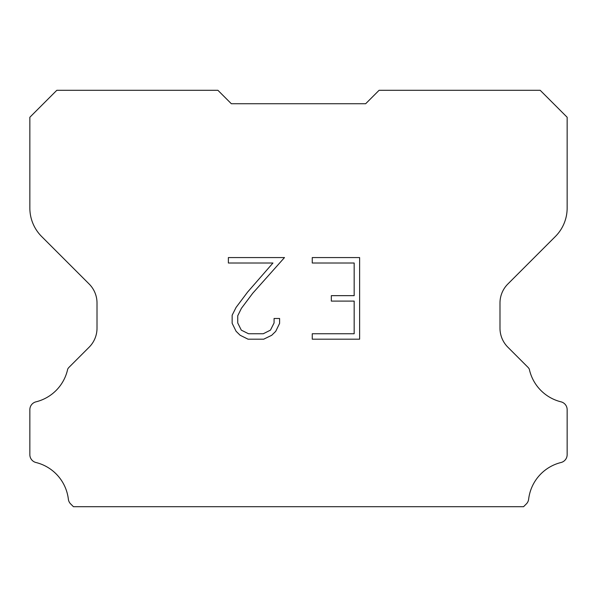 <?xml version="1.0" encoding="UTF-8"?>
<svg xmlns="http://www.w3.org/2000/svg" width="597" height="597" viewBox="0 0 597 597"><rect width="100%" height="100%" fill="white"/><g stroke="black" fill="none" stroke-linecap="round" stroke-linejoin="round"><path stroke-width="0.9" d="M354.17 333.745L354.17 301.097L331.328 301.097L331.328 295.657L354.17 295.657L354.17 263.008L312.253 263.008L312.253 257.568L359.618 257.568L359.618 339.186L312.253 339.186L312.253 333.745L354.17 333.745M279.597 318.485L279.597 323.38L275.724 331.35L271.687 335.305L263.71 339.186L248.039 339.186L240.121 335.245L236.084 331.268L232.151 323.298L232.151 315.223L236.084 307.41L247.613 292.06L272.956 263.008L228.375 263.008L228.375 257.568L284.493 257.568L252.718 293.261L241.397 308.343L237.733 315.791L237.733 322.955L241.292 330.134L248.516 333.745L263.292 333.745L270.463 330.126L274.075 322.955L274.075 318.485L279.597 318.485M231.337 103.729L217.905 90.296L56.812 90.296L29.85 117.258L29.85 208.032A40.297 40.297 0 0 0 41.656 236.524L89.147 284.015A26.865 26.865 0 0 1 97.013 303.007L97.013 328.193A26.865 26.865 0 0 1 89.147 347.185L69.103 367.23A7.873 7.873 0 0 0 67.692 369.14A42.984 42.984 0 0 1 35.977 401.841A8.059 8.059 0 0 0 29.85 409.669L29.85 454.69A8.059 8.059 0 0 0 35.977 462.511A42.984 42.984 0 0 1 68.356 499.189A8.059 8.059 0 0 0 70.879 504.144L73.438 506.704L523.562 506.704L526.121 504.144A8.059 8.059 0 0 0 528.644 499.189A42.984 42.984 0 0 1 561.023 462.511A8.059 8.059 0 0 0 567.15 454.69L567.15 409.669A8.059 8.059 0 0 0 561.023 401.841A42.984 42.984 0 0 1 529.308 369.14A7.873 7.873 0 0 0 527.897 367.23L507.853 347.185A26.865 26.865 0 0 1 499.987 328.193L499.987 303.007A26.865 26.865 0 0 1 507.853 284.015L555.344 236.524A40.297 40.297 0 0 0 567.15 208.032L567.15 117.258L540.188 90.296L379.095 90.296L365.662 103.729L231.337 103.729"/></g></svg>
